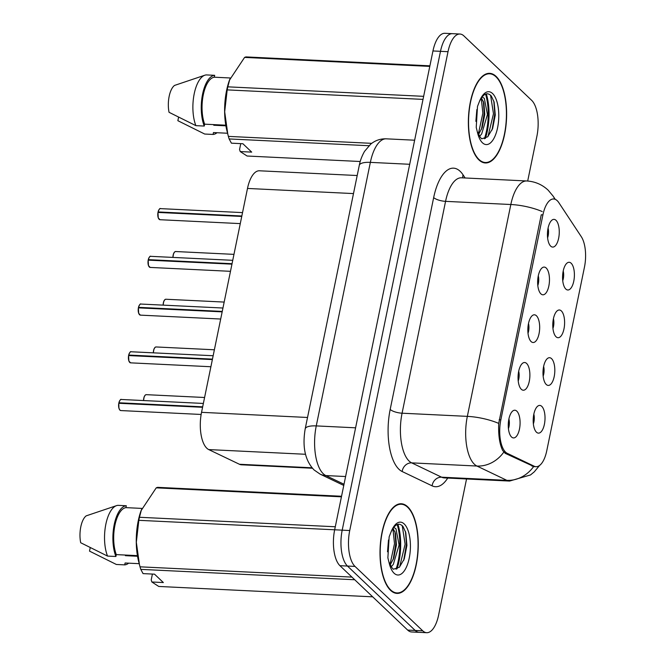 <?xml version="1.0" encoding="UTF-8"?>
<svg xmlns="http://www.w3.org/2000/svg" width="666" height="666" viewBox="0 0 666 666"><rect width="100%" height="100%" fill="white"/><g stroke="black" fill="none" stroke-linecap="round" stroke-linejoin="round"><path stroke-width="1" d="M551.548 358.641A13.878 5.886 -87.2 0 1 554.279 376.165A13.878 5.886 -87.2 0 1 546.603 384.781A13.878 5.886 -87.2 0 1 546.245 384.482A13.878 5.886 -87.2 0 1 543.048 370.82A13.878 5.886 -87.2 0 1 547.893 358.183A13.878 5.886 -87.2 0 1 551.548 358.641M543.156 376.157A8.325 3.53 92.8 0 0 543.631 366.433M561.346 310.93A13.878 5.886 -87.2 0 1 564.069 328.455A13.878 5.886 -87.2 0 1 556.393 337.071A13.878 5.886 -87.2 0 1 556.043 336.771A13.878 5.886 -87.2 0 1 552.838 323.11A13.878 5.886 -87.2 0 1 557.683 310.473A13.878 5.886 -87.2 0 1 561.346 310.93M552.955 328.446A8.325 3.53 92.8 0 0 553.421 318.723M571.137 263.22A13.878 5.886 -87.2 0 1 573.859 280.744A13.878 5.886 -87.2 0 1 566.192 289.36A13.878 5.886 -87.2 0 1 565.834 289.061A13.878 5.886 -87.2 0 1 562.628 275.399A13.878 5.886 -87.2 0 1 567.482 262.762A13.878 5.886 -87.2 0 1 571.137 263.22M562.745 280.736A8.325 3.53 92.8 0 0 563.22 271.012M541.758 406.352A13.878 5.886 -87.2 0 1 544.48 423.876A13.878 5.886 -87.2 0 1 536.804 432.492A13.878 5.886 -87.2 0 1 536.455 432.192A13.878 5.886 -87.2 0 1 533.25 418.531A13.878 5.886 -87.2 0 1 538.095 405.894A13.878 5.886 -87.2 0 1 541.758 406.352M533.366 423.867A8.325 3.53 92.8 0 0 533.832 414.144M526.623 363.453A13.878 5.886 -87.2 0 1 529.345 380.969A13.878 5.886 -87.2 0 1 521.669 389.585A13.878 5.886 -87.2 0 1 521.32 389.285A13.878 5.886 -87.2 0 1 518.115 375.624A13.878 5.886 -87.2 0 1 522.96 362.987A13.878 5.886 -87.2 0 1 526.623 363.453M518.231 380.96A8.325 3.53 92.8 0 0 518.697 371.237M536.413 315.742A13.878 5.886 -87.2 0 1 539.135 333.258A13.878 5.886 -87.2 0 1 531.468 341.874A13.878 5.886 -87.2 0 1 531.11 341.575A13.878 5.886 -87.2 0 1 527.905 327.913A13.878 5.886 -87.2 0 1 532.758 315.276A13.878 5.886 -87.2 0 1 536.413 315.742M528.021 333.25A8.325 3.53 92.8 0 0 528.496 323.526M546.212 268.023A13.878 5.886 -87.2 0 1 548.934 285.548A13.878 5.886 -87.2 0 1 541.258 294.164A13.878 5.886 -87.2 0 1 540.909 293.864A13.878 5.886 -87.2 0 1 537.703 280.203A13.878 5.886 -87.2 0 1 542.549 267.565A13.878 5.886 -87.2 0 1 546.212 268.023M537.812 285.539A8.325 3.53 92.8 0 0 538.286 275.816M556.002 220.313A13.878 5.886 -87.2 0 1 558.724 237.837A13.878 5.886 -87.2 0 1 551.057 246.453A13.878 5.886 -87.2 0 1 550.699 246.154A13.878 5.886 -87.2 0 1 547.494 232.492A13.878 5.886 -87.2 0 1 552.339 219.855A13.878 5.886 -87.2 0 1 556.002 220.313M547.61 237.829A8.325 3.53 92.8 0 0 548.076 228.105M516.824 411.163A13.878 5.886 -87.2 0 1 519.547 428.679A13.878 5.886 -87.2 0 1 511.879 437.296A13.878 5.886 -87.2 0 1 511.521 436.996A13.878 5.886 -87.2 0 1 508.325 423.335A13.878 5.886 -87.2 0 1 513.17 410.697A13.878 5.886 -87.2 0 1 516.824 411.163M508.433 428.671A8.325 3.53 92.8 0 0 508.907 418.947M312.437 468.24L241.483 464.793A27.756 11.772 -87.2 0 1 239.444 464.269L208.733 449.583A27.756 11.772 -87.2 0 1 206.818 448.226A27.756 11.772 -87.2 0 1 201.54 412.329L247.494 188.445A27.756 11.772 -87.2 0 1 259.415 170.787L357.192 175.524M507.317 453.363A24.975 10.598 -87.2 0 1 505.594 452.147A24.975 10.598 -87.2 0 1 500.84 419.838L542.915 214.868A24.975 10.598 -87.2 0 1 553.646 198.976A24.975 10.598 -87.2 0 1 558.791 202.597L581.301 236.705A24.975 10.598 -87.2 0 1 584.465 267.091L546.753 450.799A24.975 10.598 -87.2 0 1 536.022 466.691A24.975 10.598 -87.2 0 1 534.19 466.217L507.317 453.363L505.061 453.255M390.567 590.351A44.863 19.031 92.8 0 0 396.961 593.398A44.863 19.031 92.8 0 0 417.474 557.309A44.863 19.031 92.8 0 0 407.709 506.809A44.863 19.031 92.8 0 0 401.315 503.762A44.863 19.031 92.8 0 0 380.802 539.851A44.863 19.031 92.8 0 0 390.567 590.351M478.921 159.915A44.863 19.031 92.8 0 0 485.323 162.962A44.863 19.031 92.8 0 0 505.835 126.881A44.863 19.031 92.8 0 0 496.07 76.382A44.863 19.031 92.8 0 0 489.668 73.335A44.863 19.031 92.8 0 0 469.155 109.424A44.863 19.031 92.8 0 0 478.921 159.915M534.157 466.683L505.253 453.355L502.705 450.557C499.592 444.172 498.26 435.114 498.709 423.393L541.233 214.877M426.681 632.7L411.621 631.967A27.756 11.772 92.8 0 1 407.667 630.086L339.943 565.692A27.756 11.772 92.8 0 1 334.665 529.795L432.958 50.957A27.756 11.772 92.8 0 1 444.88 33.3L452.414 33.666A27.756 11.772 92.8 0 0 440.492 51.324L342.199 530.153A27.756 11.772 92.8 0 0 347.477 566.058L415.193 630.452A27.756 11.772 92.8 0 0 419.155 632.334A27.756 11.772 92.8 0 1 415.193 630.452L347.477 566.058A27.756 11.772 92.8 0 1 342.199 530.153L440.492 51.324A27.756 11.772 92.8 0 1 452.414 33.666L459.948 34.033A27.756 11.772 92.8 0 0 448.018 51.69L349.733 530.519A27.756 11.772 92.8 0 0 355.011 566.416L422.727 630.819A27.756 11.772 92.8 0 0 426.681 632.7A27.756 11.772 92.8 0 0 438.611 615.043L466.541 478.971M527.697 181.027L536.904 136.205A27.756 11.772 92.8 0 0 531.626 100.308L463.902 35.914A27.756 11.772 92.8 0 0 459.948 34.033M484.407 138.769A37.005 15.701 92.8 0 0 485.547 94.097M396.054 569.205A37.005 15.701 92.8 0 0 397.194 524.533M118.889 402.813C119.955 400.016 120.771 398.901 121.337 399.475A5.553 2.356 92.8 0 0 118.998 402.78L119.272 403.246M119.664 409.773A5.37 2.273 -87.2 0 1 118.806 403.28L202.572 407.292M118.998 402.78L202.664 406.834M128.68 355.103C129.745 352.306 130.561 351.19 131.127 351.765A5.553 2.356 92.8 0 0 128.788 355.07L129.062 355.536M129.462 362.063A5.37 2.273 -87.2 0 1 128.605 355.569L212.362 359.573M128.788 355.07L212.454 359.124M138.47 307.392C139.535 304.595 140.351 303.48 140.917 304.054A5.553 2.356 92.8 0 0 138.586 307.359L138.861 307.825M139.252 314.352A5.37 2.273 -87.2 0 1 138.395 307.858L222.161 311.863M138.586 307.359L222.253 311.413M148.268 259.682C149.334 256.885 150.15 255.769 150.716 256.335A5.553 2.356 92.8 0 0 148.376 259.648L148.651 260.115M149.042 266.641A5.37 2.273 -87.2 0 1 148.193 260.148L231.951 264.152M148.376 259.648L232.043 263.703M158.058 211.971C159.124 209.174 159.94 208.058 160.506 208.625A5.553 2.356 92.8 0 0 158.175 211.938L158.441 212.404M158.841 218.931A5.37 2.273 -87.2 0 1 157.984 212.437L241.75 216.442M158.175 211.938L241.841 215.992M407.625 507.242A44.406 18.839 92.8 0 0 401.29 504.229A44.406 18.839 92.8 0 0 380.985 539.943A44.406 18.839 92.8 0 0 390.651 589.918A44.406 18.839 92.8 0 0 396.986 592.931A44.406 18.839 92.8 0 0 417.291 557.217A44.406 18.839 92.8 0 0 407.625 507.242M126.324 555.094A20.912 8.874 92.8 0 1 125.408 555.669L137.537 556.26M388.494 539.984L387.512 551.798M393.773 527.397L395.962 528.762L399.092 544.979L393.323 564.36L391.325 566.716M393.065 528.371L395.496 533.358L396.437 544.855L393.797 558.033L390.276 564.776M391.733 567.415L393.29 569.264L399.367 567.224L404.262 558.974L406.918 545.446L405.785 532.6L403.005 526.481C399.017 522.236 395.063 524 391.133 531.776L389.152 536.846L387.878 557.825L389.219 563.294L391.733 567.415L389.377 562.812M341.55 496.262L157.626 487.346A49.958 21.187 92.8 0 0 156.235 487.845L141.084 510.622A43.481 18.448 92.8 0 0 138.628 561.396L140.018 566.824A49.958 21.187 92.8 0 0 140.792 569.372L143.057 573.609L154.529 574.167L163.345 582.55L151.873 581.992L158.741 586.446L372.685 596.828M141.5 509.473L139.46 517.274A49.958 21.187 92.8 0 0 138.836 520.321L136.33 542.249L139.452 564.643M141.9 508.408L125.932 507.634A27.756 11.772 92.8 0 0 114.935 525.249A27.756 11.772 92.8 0 0 116.284 554.612L137.429 555.635M125.932 507.634L126.315 505.752A29.604 12.554 92.8 0 0 114.227 524.583A29.604 12.554 92.8 0 0 115.901 556.493L116.284 554.612M126.315 505.752L117.949 505.344A29.604 12.554 92.8 0 0 116.55 505.627A29.604 12.554 92.8 0 0 105.569 525.715A29.604 12.554 92.8 0 0 107.534 556.085L115.901 556.493M116.55 505.627L86.214 515.85A18.498 7.85 92.8 0 0 80.694 542.74L107.534 556.085M139.46 517.274L335.289 526.764M349.733 530.519L138.836 520.321M341.433 496.819L156.235 487.845M354.728 579.753L140.792 569.372M140.018 566.824L351.948 577.097M151.873 581.992L151.199 579.944L152.406 574.059M139.202 563.677L125.1 562.995L124.717 564.876A29.604 12.554 92.8 0 0 128.638 563.161M124.717 564.876L116.35 564.468L89.51 551.123L90.21 547.727M402.214 525.624L405.119 544.18L399.625 566.966M392.923 528.588L394.497 543.664L390.043 564.293M405.461 531.493L406.451 544.239L403.696 560.414M394.996 531.734L395.82 543.722L393.14 559.69M495.979 76.815A44.406 18.839 92.8 0 0 489.643 73.793A44.406 18.839 92.8 0 0 469.339 109.507A44.406 18.839 92.8 0 0 479.004 159.49A44.406 18.839 92.8 0 0 485.339 162.504A44.406 18.839 92.8 0 0 505.644 126.79A44.406 18.839 92.8 0 0 495.979 76.815M214.685 124.659A20.912 8.874 92.8 0 1 213.761 125.241L225.891 125.824M476.848 109.549L475.865 121.362M482.126 96.961L484.315 98.335L487.445 114.544L481.685 133.933L479.678 136.28M481.418 97.935L483.849 102.93L484.79 114.419L482.151 127.606L478.638 134.341M480.086 136.988L481.643 138.828L487.72 136.788L492.624 128.538L495.271 115.018L494.139 102.173L491.358 96.046C487.37 91.8 483.416 93.565 479.487 101.34L477.505 106.418L476.232 127.389L477.572 132.867L480.086 136.988L477.738 132.384M429.903 65.834L245.979 56.91A49.958 21.187 92.8 0 0 244.589 57.409L229.445 80.186A43.481 18.448 92.8 0 0 226.981 130.961L228.371 136.388A49.958 21.187 92.8 0 0 229.146 138.944L231.41 143.173L242.882 143.731L251.698 152.114L240.226 151.565L247.094 156.019L360.223 161.505M229.853 79.046L227.814 86.838A49.958 21.187 92.8 0 0 227.189 89.885L224.683 111.813L227.805 134.216M230.253 77.98L214.285 77.198A27.756 11.772 92.8 0 0 203.288 94.822A27.756 11.772 92.8 0 0 204.645 124.176L225.782 125.2M214.285 77.198L214.668 75.316A29.604 12.554 92.8 0 0 202.589 94.147A29.604 12.554 92.8 0 0 204.254 126.057L204.645 124.176M214.668 75.316L206.302 74.917A29.604 12.554 92.8 0 0 204.903 75.191A29.604 12.554 92.8 0 0 193.923 95.288A29.604 12.554 92.8 0 0 195.887 125.649L204.254 126.057M204.903 75.191L174.567 85.415A18.498 7.85 92.8 0 0 169.047 112.304L195.887 125.649M227.814 86.838L423.643 96.337M423.018 99.384L227.189 89.885M429.795 66.392L244.589 57.409M368.947 145.721L229.146 138.944M228.371 136.388L371.72 143.34M240.226 151.565L239.56 149.509L240.767 143.631M227.556 133.242L213.461 132.559L213.07 134.44A29.604 12.554 92.8 0 0 216.991 132.734M213.07 134.44L204.703 134.041L177.864 120.696L178.563 117.291M490.567 95.188L493.481 113.744L487.978 136.53M481.277 98.152L482.85 113.228L478.396 133.858M493.822 101.057L494.805 113.811L492.049 129.987M483.35 101.307L484.182 113.295L481.493 129.254M305.528 454.279L208.733 449.583M534.19 466.217L531.918 466.1M542.915 214.868L541.258 214.785M500.84 419.838L499.184 419.755M307.534 417.474L201.54 412.329M312.054 467.79L239.444 464.269M353.488 193.581L247.494 188.445M447.727 478.063A46.254 19.622 -87.2 0 1 432.117 485.847L402.172 471.528A46.254 19.622 -87.2 0 1 390.184 409.44L433.666 197.586A9.249 2.88 -168.4 0 0 445.562 201.348L402.073 413.203A37.005 15.701 92.8 0 0 409.115 461.063A37.005 15.701 92.8 0 0 411.671 462.87L441.608 477.189A37.005 15.701 92.8 0 0 444.33 477.897L444.205 477.888M433.666 197.586A46.254 19.622 -87.2 0 1 460.139 171.295A46.254 19.622 -87.2 0 1 463.07 174.858L465.126 177.98M461.463 177.797A37.005 15.701 92.8 0 0 445.562 201.348L510.83 204.512A37.005 15.701 -87.2 0 1 526.731 180.969L461.338 177.797M539.543 465.492L534.282 471.836L530.502 474.95L509.598 481.06A37.005 15.701 -87.2 0 1 506.876 480.353L476.939 466.042A37.005 15.701 -87.2 0 1 474.383 464.235A37.005 15.701 -87.2 0 1 467.341 416.367A32.376 10.073 11.6 0 1 498.709 423.393M503.754 452.164A32.376 28.863 -64.4 0 1 476.939 466.042L411.671 462.87A9.249 8.25 115.6 0 0 402.172 471.528M542.199 211.538A32.376 10.073 -168.4 0 0 510.83 204.512L467.341 416.367L402.073 413.203A9.249 2.88 -168.4 0 1 390.184 409.44M432.117 485.847A9.249 8.25 115.6 0 1 441.608 477.189L506.876 480.353A32.376 28.863 -64.4 0 0 533.583 466.633M554.786 199.176A32.376 25.366 -33.4 0 0 553.138 196.145L555.261 199.35M448.018 51.69L432.958 50.957M355.011 566.416L339.943 565.692M422.727 630.819L407.667 630.086M462.803 177.864A9.249 7.251 146.6 0 1 463.07 174.858M409.698 164.286L370.354 162.371A18.498 5.761 -168.4 0 0 359.282 165.359C359.598 163.994 360.406 158.699 364.527 151.382L370.696 144.147C375.233 140.418 380.419 138.653 386.255 138.828A37.005 15.701 92.8 0 0 370.354 162.371L316.258 425.907A37.005 15.701 92.8 0 0 323.293 473.767A37.005 15.701 92.8 0 0 325.849 475.574L345.604 476.531M355.602 427.813L316.258 425.907A18.498 5.761 -168.4 0 0 305.186 428.896L359.282 165.359M343.773 485.447L320.13 474.142A18.498 16.492 -64.4 0 0 325.849 475.574L344.014 484.257M118.906 403.23A5.553 2.356 92.8 0 0 120.005 410.181A5.553 2.356 92.8 0 0 120.796 410.564L119.913 410.148L118.906 408.158L118.798 403.255M118.914 402.788A5.37 2.273 -87.2 0 1 120.13 400.149M145.063 395.338A5.37 2.273 -87.2 0 0 143.54 400.549L144.131 396.911L145.263 395.063L146.262 394.663A5.553 2.356 92.8 0 0 143.631 400.549M128.696 355.519A5.553 2.356 92.8 0 0 129.795 362.471A5.553 2.356 92.8 0 0 130.586 362.845L128.879 361.039L128.588 355.544M128.704 355.078A5.37 2.273 -87.2 0 1 129.928 352.439M138.495 307.809A5.553 2.356 92.8 0 0 139.594 314.76A5.553 2.356 92.8 0 0 140.384 315.135L138.67 313.328L138.378 307.834M138.495 307.367A5.37 2.273 -87.2 0 1 139.718 304.728M148.285 260.098A5.553 2.356 92.8 0 0 149.384 267.049A5.553 2.356 92.8 0 0 150.175 267.424L148.468 265.617L148.177 260.123M148.293 259.657A5.37 2.273 -87.2 0 1 149.509 257.009M158.075 212.387A5.553 2.356 92.8 0 0 159.182 219.339A5.553 2.356 92.8 0 0 159.973 219.713L158.258 217.907L157.967 212.412M158.083 211.946A5.37 2.273 -87.2 0 1 159.307 209.299M153.313 352.838L153.929 349.2L155.053 347.352L156.06 346.953A5.553 2.356 92.8 0 0 153.421 352.838M153.33 352.838A5.37 2.273 -87.2 0 1 154.853 347.627M164.652 299.916A5.37 2.273 -87.2 0 0 163.128 305.128L163.719 301.49L164.852 299.642L165.851 299.242A5.553 2.356 92.8 0 0 163.22 305.128M174.442 252.206A5.37 2.273 -87.2 0 0 172.919 257.417L173.51 253.779L174.642 251.931L175.641 251.532A5.553 2.356 92.8 0 0 173.01 257.417M397.019 568.847A37.005 15.701 92.8 0 0 397.943 524.284M389.219 563.294A26.465 11.222 92.8 0 0 394.081 573.218A26.465 11.222 92.8 0 0 409.224 558.175A26.465 11.222 92.8 0 0 404.195 523.942A26.465 11.222 92.8 0 0 391.133 531.776M485.381 138.42A37.005 15.701 92.8 0 0 486.297 93.848M477.572 132.867A26.465 11.222 92.8 0 0 482.434 142.782A26.465 11.222 92.8 0 0 497.585 127.747A26.465 11.222 92.8 0 0 492.549 93.515A26.465 11.222 92.8 0 0 479.487 101.34M536.022 466.691L533.141 466.55M553.138 196.145L548.135 190.16C542.141 184.549 535.006 181.485 526.731 180.969M509.598 481.06L444.33 477.897M320.13 474.142L314.077 469.955C305.128 460.622 302.164 446.936 305.186 428.896M386.255 138.828L414.635 140.21M120.796 410.564L201.14 414.46M121.337 399.475L203.363 403.446M146.262 394.663L204.579 397.494M130.586 362.845L210.897 366.741M131.127 351.765L213.153 355.736M140.384 315.135L220.687 319.031M140.917 304.054L222.944 308.025M150.175 267.424L230.478 271.32M150.716 256.335L232.742 260.314M159.973 219.713L240.276 223.61M160.506 208.625L242.532 212.604M156.06 346.953L214.377 349.783M165.851 299.242L224.167 302.073M175.641 251.532L233.966 254.362M398.568 504.095L401.29 504.229M394.264 592.798L396.986 592.931M486.921 73.668L489.643 73.793M482.617 162.371L485.339 162.504"/></g></svg>
